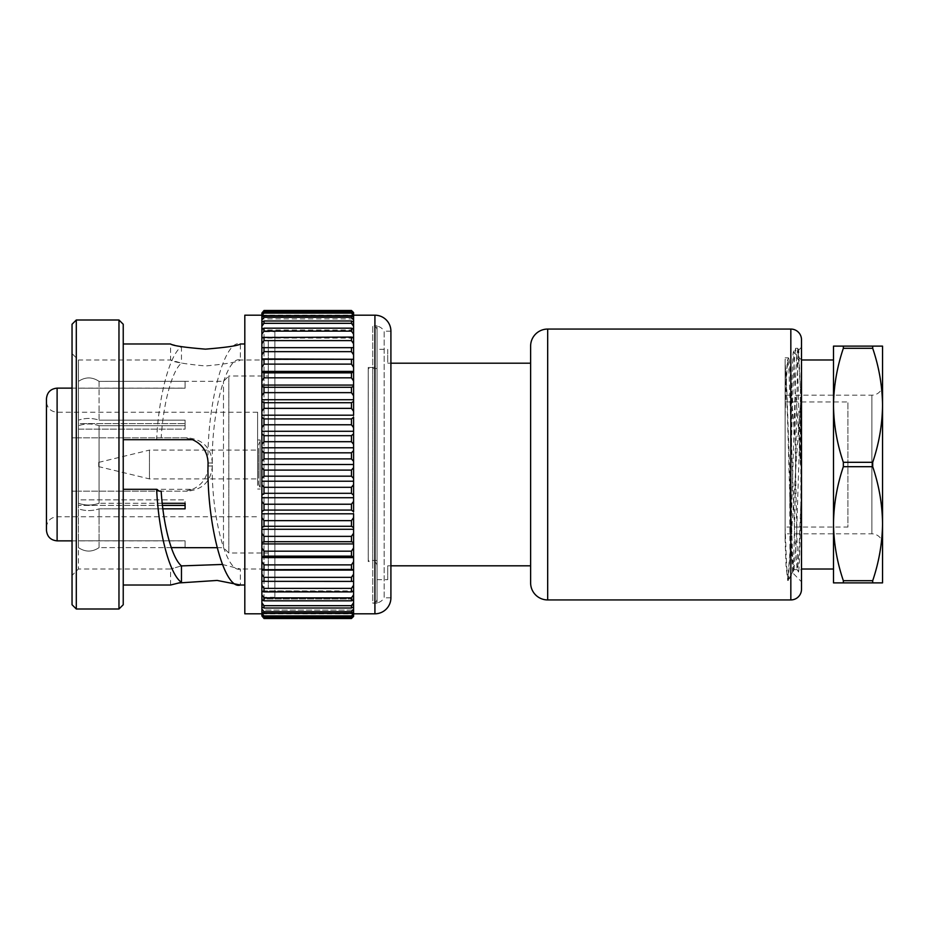 <?xml version="1.0" encoding="UTF-8"?>
<svg xmlns="http://www.w3.org/2000/svg" width="929" height="929" viewBox="0 0 929 929"><rect width="100%" height="100%" fill="white"/><g stroke="black" fill="none" stroke-linecap="round" stroke-linejoin="round"><path stroke-width="0.7" stroke-dasharray="4.64 3.48" d="M785.121 527.057L785.121 401.943L785.121 527.057L847.898 527.057L847.898 401.943L847.898 527.057M785.121 401.943L847.898 401.943M882.55 544.487L882.55 523.701L882.55 544.487A10.66 10.66 0 0 0 871.89 533.815L785.121 533.815L785.121 395.185L785.121 533.815M843.346 582.878L843.346 580.683C837.041 562.033 833.754 543.035 833.499 523.689C833.743 504.284 837.029 485.286 843.346 466.695L843.346 462.305C837.041 443.656 833.754 424.658 833.499 405.311L833.499 582.878L882.55 582.878L882.55 346.122L833.499 346.122L833.499 569.012L833.499 359.987M882.55 384.513L882.55 405.299L882.55 384.513A10.66 10.66 0 0 1 871.89 395.185L785.121 395.185M801.495 569.012L801.495 359.987L801.495 569.012L798.557 571.95C799.312 569.094 800.078 546.496 800.856 504.168L800.856 400.294C796.977 442.146 793.378 513.017 789.929 551.931L787.734 580.579L786.05 565.645L785.121 540.69L785.121 359.337L787.641 359.337L788.837 367.35L794.829 538.855L797.094 569.535L798.429 561.65L800.856 504.168M801.495 359.987L793.401 352.033L795.479 348.445L794.051 363.611L792.623 400.236L789.766 504.261L789.929 551.931M795.096 389.297C797.152 409.805 798.928 434.877 800.438 464.5L800.38 388.159L798.719 349.966C796.71 344.113 794.748 580.973 792.6 572.914L790.834 529.809L790.834 387.614L795.096 440.543L795.096 389.297L793.517 351.998C792.24 347.876 791.078 433.03 789.766 504.261M795.096 440.543C796.211 505.817 797.396 575.399 798.557 571.95L797.094 569.535M260.132 441.844L260.132 487.156L260.132 441.844A5.33 5.33 0 0 0 258.68 445.514L258.68 483.486L258.68 445.514M260.132 487.156A5.33 5.33 0 0 1 258.68 483.486M98.706 466.637L98.706 462.363L98.706 466.637L149.464 478.899L258.68 478.899L258.68 450.101L258.68 478.899M98.706 462.363L149.464 450.101L149.464 478.899L149.464 450.101L258.68 450.101M377.046 325.858L377.046 603.142L377.046 325.858L372.784 325.858L372.784 603.142A4.262 4.262 0 0 0 377.046 598.868L377.046 330.132L377.046 598.868M377.046 603.142L372.784 603.142L372.784 325.858A4.262 4.262 0 0 1 377.046 330.132M377.046 349.327L377.046 579.673L377.046 349.327L387.718 349.327L387.718 363.193L390.912 363.193L390.912 565.807L387.718 565.807L387.718 579.673L387.718 565.807L530.622 565.807L530.622 363.193L530.622 565.807M377.046 579.673L387.718 579.673M790.834 529.809C789.011 476.519 787.084 386.336 785.121 364.609L785.121 540.69M790.834 387.614C790.045 368.174 789.267 358.257 788.489 357.851L787.641 359.337M785.121 357.851L788.489 357.851C787.362 359.558 786.236 379.148 785.121 416.622L785.121 364.609M390.912 597.811L384.153 597.811L384.153 331.188A10.66 10.66 0 0 0 377.046 326.079L377.046 602.921L377.046 326.079M390.912 331.188L384.153 331.188L384.153 597.811A10.66 10.66 0 0 1 377.046 602.921M72.044 324.256L72.044 604.744M76.306 609.006L76.306 319.994M123.232 604.744L123.232 324.256M118.97 319.994L118.97 609.006M264.01 359.987L264.01 569.012L264.01 359.987L240.356 359.987C238.3 361.938 226.664 363.936 205.472 365.98C184.267 363.936 172.643 361.938 170.588 359.987L170.588 343.985L181.469 346.68C169.74 354.332 158.65 395.917 156.641 439.707L159.265 437.838L161.17 437.838C163.33 402.896 172.074 370.706 181.469 363.1L170.588 359.987L78.442 359.987L78.442 437.838L72.044 437.838L72.044 353.589L72.044 575.411L72.044 491.162L78.442 491.162L78.442 569.012L78.442 491.162L72.044 491.162L72.044 437.838L78.442 437.838L78.442 359.987L72.044 353.589M274.868 331.723L274.868 597.277L274.868 331.723L264.01 331.723L264.01 597.277L264.01 331.723M274.868 597.277L264.01 597.277M353.589 615.834L351.452 618.157L264.01 618.157L261.873 615.834L261.873 612.861L261.873 616.438L264.01 618.505L351.452 618.505L353.589 616.438L353.589 605.429L353.589 610.063L261.873 610.063L261.873 615.126L264.01 616.902L351.452 616.902L353.589 615.126L353.589 612.861L261.873 612.861L261.873 610.063L261.873 611.932L264.01 613.395L351.452 613.395L353.589 611.932L353.589 610.063L261.873 610.063L261.873 605.429L261.873 615.126M244.815 315.198L244.815 613.802M353.589 322.131L353.589 329.981L353.589 322.131L353.589 323.571L353.589 322.131L351.452 320.993L264.01 320.993L261.873 322.131L261.873 320.052L264.01 317.288L264.01 315.605L351.452 315.605L353.589 317.068L353.589 323.571L353.589 312.562L351.452 310.495L264.01 310.495L261.873 312.562L261.873 606.869L264.01 608.007L351.452 608.007L353.589 606.869L353.589 599.019L353.589 606.869L353.589 605.429L261.873 605.429L261.873 599.019L261.873 600.029L264.01 600.819L351.452 600.819L353.589 600.029L353.589 529.286L353.589 543.929L261.873 543.929L261.873 542.675L264.01 541.688L351.452 541.688L353.589 542.675L353.589 533.246M244.815 343.985L244.815 585.015L244.815 343.985M178.391 582.982L170.588 585.015L170.588 569.012L78.442 569.012L72.044 575.411M161.17 491.162L78.442 491.162L187.228 491.162L185.324 491.162L192.535 489.293L123.232 489.293L123.232 585.015L123.232 343.985L123.232 439.707L156.641 439.707M192.535 489.293C202.452 484.764 207.631 476.995 208.073 465.998C206.389 405.985 224.261 338.446 240.356 343.985L240.356 359.987C226.374 355.157 210.86 413.904 212.358 465.998C211.022 481.385 202.638 489.78 187.228 491.162M161.17 437.838L78.442 437.838L187.228 437.838L185.324 437.838L192.535 439.707M264.01 569.012L240.356 569.012C226.374 573.843 210.86 515.096 212.358 463.002C211.022 447.615 202.638 439.22 187.228 437.838M181.469 565.9L170.588 569.012L181.469 565.9M351.452 541.688L351.452 536.358L264.01 536.358L261.873 533.246L261.873 529.286L353.589 529.286L353.589 497.723L353.589 513.807L261.873 513.807L261.873 511.716L264.01 510.079L351.452 510.079L353.589 511.716L353.589 501.37M353.589 481.222L353.589 464.5L353.589 481.222L261.873 481.222L261.873 478.389L264.01 476.182L351.452 476.182L353.589 478.389L353.589 467.635M353.589 447.778L353.589 464.5L353.589 431.277L353.589 447.778L261.873 447.778L261.873 444.364L264.01 441.693L351.452 441.693L353.589 444.364L353.589 433.75L351.452 435.689L264.01 435.689L261.873 433.75L261.873 427.63L264.01 424.774L351.452 424.774L353.589 427.63L353.589 415.193L353.589 427.63M353.589 417.284L351.452 418.921L264.01 418.921L261.873 417.284L261.873 415.193L353.589 415.193L353.589 385.07L353.589 399.714L261.873 399.714L261.873 395.754L264.01 392.642L351.452 392.642L353.589 395.754L353.589 386.325L351.452 387.312L264.01 387.312L261.873 386.325L261.873 381.006L264.01 377.824L351.452 377.824L353.589 381.006L353.589 371.414L353.589 385.07L353.589 358.931L353.589 371.414L261.873 371.414L261.873 367.315L264.01 364.11L351.452 364.11L353.589 367.315M264.01 364.11L264.01 359.558L353.589 359.279L353.589 328.971L353.589 329.981L353.589 328.971L351.452 328.181L264.01 328.181L261.873 328.971L261.873 329.981L261.873 326.253L264.01 323.327L351.452 323.327L353.589 326.253M185.092 381.32L99.066 381.378C92.192 376.791 85.329 376.791 78.442 381.378L78.442 420.163L78.442 381.378C85.329 376.779 92.203 376.779 99.066 381.378L223.483 381.32L228.813 375.99L228.813 553.01L268.272 553.01L268.272 375.99L268.272 553.01M216.991 547.68L223.483 547.68L223.483 381.32L223.483 547.68L228.813 553.01L228.813 375.99L268.272 375.99M99.066 381.378L99.066 420.163C92.203 417.864 85.329 417.864 78.442 420.163L78.442 423.589L185.092 423.589L185.092 429.128L78.442 429.128L78.442 499.872L78.442 429.128L185.092 429.128L185.092 423.589L78.442 423.589L78.442 388.206L78.442 420.163C85.305 417.864 92.18 417.864 99.066 420.163L99.066 381.378M185.092 420.163L99.066 420.163L185.092 420.163L185.092 425.714L185.092 420.163M99.066 425.714L185.092 425.714L185.092 429.128L185.092 425.714L99.066 425.714L99.066 503.286L99.066 425.714C92.203 423.403 85.329 423.403 78.442 425.714L78.442 503.286L78.442 499.872L185.092 499.872L78.442 499.872L78.442 503.286L78.442 425.714C85.305 423.403 92.18 423.403 99.066 425.714M162.238 503.286L99.066 503.286L185.092 503.286L185.092 499.872L185.092 508.837L185.092 503.286M171.273 547.622L99.066 547.622L99.066 508.837L99.066 547.622C92.192 552.221 85.317 552.221 78.442 547.622L78.442 505.411L185.092 505.411L185.092 508.837L99.066 508.837L162.889 508.837M185.092 388.206L78.442 388.206L185.092 388.206L185.092 381.378L185.092 388.206M46.45 398.808L46.45 530.192M46.45 439.278L46.45 527.417L46.45 439.278M257.612 485.449L257.612 412.244L257.612 485.449M260.132 474.336L260.132 439.974L260.132 474.336M257.612 474.336L257.612 439.974L257.612 474.336M274.868 340.792L274.868 588.208L274.868 340.792L268.272 340.792L268.272 588.208L268.272 340.792M274.868 588.208L268.272 588.208M800.38 388.159L797.895 348.445L798.789 350.001L801.495 347.191L801.495 581.809L801.495 347.191L801.495 581.809L792.716 572.868L788.175 580.579L786.654 566.655L785.121 527.475M797.233 569.663L794.04 569.663L792.832 561.65L786.84 390.145L785.121 362.066L785.121 416.622M800.438 464.5L798.023 382.109L796.827 357.073L795.479 348.445M797.895 348.445L796.571 357.108L795.398 381.714L790.672 543.604L788.315 580.462M78.442 381.378L78.442 388.206L78.442 381.378M162.482 505.411L78.442 505.411L78.442 508.837C85.305 511.136 92.18 511.136 99.066 508.837C92.203 511.136 85.329 511.136 78.442 508.837L78.442 540.794L185.092 540.794L78.442 540.794L78.442 547.622C85.317 552.209 92.192 552.209 99.066 547.622L185.092 547.622L185.092 540.794L185.092 547.622M78.442 503.286C85.305 505.597 92.18 505.597 99.066 503.286C92.203 505.597 85.329 505.597 78.442 503.286M222.321 564.449L240.356 569.012L240.356 585.015M261.873 615.834L261.873 612.861L353.589 612.861M353.589 613.326L351.452 615.881L264.01 615.881L261.873 613.326M353.589 608.948L351.452 611.712L264.01 611.712L261.873 608.948L261.873 605.429L261.873 606.869L261.873 605.429L353.589 605.429M261.873 608.948L261.873 611.932M353.589 602.747L351.452 605.673L264.01 605.673L261.873 602.747L261.873 590.914L264.01 591.912L353.589 591.483L261.873 590.914L261.873 581.229L353.589 581.333L261.873 581.229L261.873 569.721L353.589 569.721M261.873 602.747L261.873 606.869M351.452 600.819L351.452 597.87L264.01 597.87L261.873 594.815L261.873 590.914L353.589 590.914M261.873 594.815L261.873 600.029M351.452 591.912L351.452 588.394L264.01 588.394L261.873 585.247L261.873 581.229L353.589 581.229M261.873 585.247L261.873 591.483M351.452 581.415L351.452 577.35L264.01 577.35L261.873 574.157L261.873 556.773L264.01 556.146L351.452 556.146L353.589 556.773M261.873 574.157L261.873 581.333M351.452 569.442L351.452 564.89L264.01 564.89L261.873 561.685L261.873 527.591L264.01 526.278L351.452 526.278L353.589 527.591M261.873 561.685L261.873 569.721M351.452 556.146L351.452 551.176L264.01 551.176L261.873 547.994L261.873 543.929M261.873 547.994L261.873 556.773M261.873 533.246L261.873 542.675M351.452 526.278L351.452 520.646L264.01 520.646L261.873 517.639L261.873 495.25L264.01 493.311L351.452 493.311L353.589 495.25L353.589 484.636M261.873 517.639L261.873 527.591M351.452 510.079L351.452 504.226L264.01 504.226L261.873 501.37L261.873 461.365L264.01 458.903L351.452 458.903L353.589 461.365L353.589 450.611M261.873 501.37L261.873 511.716M351.452 493.311L351.452 487.307L264.01 487.307L261.873 484.636L261.873 481.222M261.873 484.636L261.873 495.25M351.452 476.182L351.452 470.097L264.01 470.097L261.873 467.635L261.873 411.361L264.01 408.354L351.452 408.354L353.589 411.361M261.873 467.635L261.873 478.389M351.452 458.903L351.452 452.818L264.01 452.818L261.873 450.611L261.873 447.778M261.873 450.611L261.873 461.365M261.873 433.75L261.873 444.364M261.873 417.284L261.873 427.63M351.452 408.354L351.452 402.721L264.01 402.721L261.873 401.409L261.873 315.674L264.01 313.119L351.452 313.119L353.589 315.674M261.873 401.409L261.873 411.361M261.873 386.325L261.873 395.754M353.589 372.227L351.452 372.854L264.01 372.854L261.873 372.227L261.873 371.414M261.873 372.227L261.873 381.006M261.873 385.07L353.589 385.07L353.589 381.006M264.01 359.558L261.873 359.279L261.873 328.971M261.873 359.279L261.873 367.315M264.01 347.585L353.589 347.667L264.01 347.585L264.01 351.65L351.452 351.65L353.589 354.843M264.01 337.088L261.873 338.086L353.589 338.086L351.452 337.088L264.01 337.088L264.01 340.606L351.452 340.606L353.589 343.753M264.01 328.181L264.01 331.13L351.452 331.13L353.589 334.185M261.873 322.131L261.873 326.253M264.01 315.605L261.873 317.068L261.873 313.166L264.01 310.843L351.452 310.843L353.589 313.166M261.873 317.068L261.873 320.052M264.01 317.288L351.452 317.288L353.589 320.052M353.589 316.139L261.873 316.139L261.873 313.874L261.873 316.139L353.589 316.139L353.589 313.874L351.452 312.098L264.01 312.098L261.873 313.874L261.873 316.139L261.873 313.166M261.873 313.874L261.873 315.674M261.873 315.198L353.589 315.198L353.589 312.562M353.589 338.086L261.873 337.517M353.589 347.771L261.873 347.667M261.873 415.193L261.873 399.714M261.873 529.286L261.873 513.807M353.589 600.029L353.589 599.019L261.873 599.019L353.589 599.019M123.232 439.707L123.232 489.293M353.589 616.438L353.589 613.802L261.873 613.802M353.589 329.981L261.873 329.981L353.589 329.981M353.589 323.571L261.873 323.571L353.589 323.571M353.589 318.937L261.873 318.937L353.589 318.937M353.589 358.931L261.873 358.931M353.589 431.277L261.873 431.277M353.589 464.5L261.873 464.5M353.589 497.723L261.873 497.723M353.589 557.586L261.873 557.586M353.589 570.069L261.873 570.069M181.469 346.68L181.469 363.1M159.265 491.162L185.324 491.162M185.324 437.838L159.265 437.838M530.622 346.122L530.622 582.878M530.622 363.193L387.718 363.193L387.718 349.327M833.499 405.311C833.743 385.907 837.029 366.909 843.346 348.317L843.346 346.122M843.346 466.695L872.703 466.695C879.008 485.344 882.295 504.342 882.55 523.689C882.306 543.093 879.02 562.091 872.703 580.683L843.346 580.683M872.703 580.683L872.703 582.878M843.346 348.317L872.703 348.317C879.008 366.967 882.295 385.965 882.55 405.311C882.306 424.716 879.02 443.714 872.703 462.305L843.346 462.305M872.703 346.122L872.703 348.317M872.703 462.305L872.703 466.695M785.121 393.106L787.49 359.465M794.04 569.663L796.432 538.855L800.856 400.294M377.046 560.477L368.232 560.477L368.221 561.546L368.221 367.454L368.232 560.477L368.232 368.523L377.046 368.523L377.046 560.477L377.046 368.523M372.784 367.454L368.221 367.454L368.221 561.546L372.784 561.546L372.784 367.454L372.784 561.546A4.262 4.262 0 0 1 377.046 565.807L377.046 363.193A4.262 4.262 0 0 1 372.784 367.454M377.046 363.193L377.046 565.807M871.89 395.185L871.89 533.815L871.89 395.185M374.921 315.198L374.921 613.802M57.11 540.864L57.11 388.136M57.11 485.449L57.11 412.244L57.11 485.449M264.01 616.902L264.01 615.881M351.452 615.881L351.452 616.902M264.01 613.395L264.01 611.712M351.452 611.712L351.452 613.395M264.01 608.007L264.01 605.673M351.452 605.673L351.452 608.007M264.01 600.819L264.01 597.87M264.01 591.912L264.01 588.394M264.01 581.415L264.01 577.35M264.01 569.442L264.01 564.89M264.01 556.146L264.01 551.176M264.01 541.688L264.01 536.358M264.01 526.278L264.01 520.646M264.01 510.079L264.01 504.226M264.01 493.311L264.01 487.307M264.01 476.182L264.01 470.097M264.01 458.903L264.01 452.818M264.01 441.693L264.01 435.689M351.452 435.689L351.452 441.693M264.01 424.774L264.01 418.921M351.452 418.921L351.452 424.774M264.01 408.354L264.01 402.721M264.01 392.642L264.01 387.312M351.452 387.312L351.452 392.642M264.01 377.824L264.01 372.854M351.452 372.854L351.452 377.824M351.452 359.558L351.452 364.11M351.452 347.585L351.452 351.65M351.452 337.088L351.452 340.606M351.452 328.181L351.452 331.13M264.01 323.327L264.01 320.993M351.452 320.993L351.452 323.327M351.452 315.605L351.452 317.288M264.01 313.119L264.01 312.098M351.452 312.098L351.452 313.119M208.073 463.002L212.358 463.002M208.073 465.998L212.358 465.998M790.834 329.063L790.834 599.937M547.68 599.937L547.68 329.063M72.044 388.136L185.092 388.136M257.612 412.244L57.11 412.244C50.642 411.617 47.077 408.052 46.45 401.583M46.45 527.417C47.077 520.948 50.642 517.383 57.11 516.756L257.612 516.756M257.612 489.026L260.132 489.026M795.619 348.317L797.756 348.317M257.612 439.974L260.132 439.974M72.044 540.864L185.092 540.864M794.179 569.535L787.85 580.486"/><path stroke-width="1.39" d="M801.495 359.987L833.499 359.987L833.499 405.311L833.499 346.122L882.55 346.122L882.55 582.878L833.499 582.878L833.499 405.311C833.743 424.716 837.029 443.714 843.346 462.305L843.346 466.695C837.041 485.344 833.754 504.342 833.499 523.689C833.743 543.093 837.029 562.091 843.346 580.683L843.346 582.878M801.495 569.012L833.499 569.012M353.589 612.861L353.589 616.438L353.589 613.802L374.921 613.802A16.002 16.002 0 0 0 390.912 597.811L390.912 565.807L530.622 565.807M374.921 613.802L374.921 315.198A16.002 16.002 0 0 1 390.912 331.188L390.912 363.193L530.622 363.193M790.834 599.937L790.834 329.063L547.68 329.063A17.059 17.059 0 0 0 530.622 346.122L530.622 582.878A17.059 17.059 0 0 0 547.68 599.937L790.834 599.937A10.66 10.66 0 0 0 801.495 589.276L801.495 581.809M790.834 329.063A10.66 10.66 0 0 1 801.495 339.724L801.495 589.276M72.044 324.256L76.306 319.994L76.306 609.006L72.044 604.744L72.044 324.256M118.97 609.006L118.97 319.994L123.232 324.256L123.232 604.744L118.97 609.006L76.306 609.006M261.873 613.802L244.815 613.802L244.815 315.198L261.873 315.198M118.97 319.994L76.306 319.994M244.815 585.015L240.356 585.015L217.177 580.439L178.391 582.982M123.232 489.293L156.641 489.293C158.65 533.083 169.74 574.668 181.469 582.32L170.588 585.015L123.232 585.015M244.815 343.985L240.356 343.985C238.288 345.681 226.664 347.4 205.483 349.153C184.267 347.4 172.631 345.681 170.588 343.985L123.232 343.985M240.356 585.015C224.261 590.554 206.389 523.015 208.073 463.002C207.631 452.005 202.452 444.236 192.535 439.707L123.232 439.707M156.641 489.293L159.265 491.162L161.17 491.162C163.33 526.104 172.074 558.294 181.469 565.9L222.321 564.449M390.912 597.811L390.912 331.188M374.921 315.198L353.589 315.198L353.589 312.562L353.589 316.139M185.092 547.622L171.273 547.622M185.092 547.68L216.991 547.68M162.889 508.837L185.092 508.837L185.092 503.286L162.238 503.286M46.45 490.837L46.45 398.808C47.077 392.328 50.642 388.775 57.11 388.136L57.11 540.864C50.642 540.225 47.077 536.672 46.45 530.192L46.45 490.837M185.092 503.286L185.092 505.411L162.482 505.411M353.589 320.052L351.452 317.288L264.01 317.288L261.873 320.052L261.873 322.131L264.01 320.993L351.452 320.993L353.589 322.131L353.589 315.674L351.452 313.119L264.01 313.119L261.873 315.674L261.873 317.068L264.01 315.605L351.452 315.605L353.589 317.068L353.589 329.981L353.589 326.253L351.452 323.327L264.01 323.327L261.873 326.253L261.873 328.971L264.01 328.181L351.452 328.181L353.589 328.971L353.589 338.086M353.589 367.315L351.452 364.11L264.01 364.11L261.873 367.315L261.873 371.414L353.589 371.414L353.589 359.279L353.589 386.325L353.589 385.07L261.873 385.07L261.873 386.325L264.01 387.312L351.452 387.312L353.589 386.325L353.589 399.714L353.589 395.754L351.452 392.642L264.01 392.642L261.873 395.754L261.873 401.409L264.01 402.721L351.452 402.721L353.589 401.409L351.452 402.721L351.452 408.354L264.01 408.354L261.873 411.361L261.873 417.284L264.01 418.921L351.452 418.921L353.589 417.284L353.589 431.277L353.589 417.284M353.589 447.778L353.589 444.364L353.589 450.611L353.589 447.778L261.873 447.778L261.873 450.611L264.01 452.818L351.452 452.818L353.589 450.611L351.452 452.818L351.452 458.903L264.01 458.903L261.873 461.365L261.873 467.635L264.01 470.097L351.452 470.097L353.589 467.635L353.589 461.365L353.589 467.635L351.452 470.097L351.452 476.182L264.01 476.182L261.873 478.389L261.873 484.636L264.01 487.307L351.452 487.307L353.589 484.636L353.589 478.389L353.589 484.636L351.452 487.307L351.452 493.311L264.01 493.311L261.873 495.25L261.873 501.37L264.01 504.226L351.452 504.226L353.589 501.37L353.589 495.25L353.589 501.37L351.452 504.226L351.452 510.079L264.01 510.079L261.873 511.716L261.873 517.639L264.01 520.646L351.452 520.646L353.589 517.639L351.452 520.646L351.452 526.278L264.01 526.278L261.873 527.591L261.873 533.246L264.01 536.358L351.452 536.358L353.589 533.246L353.589 529.286L353.589 533.246L351.452 536.358L351.452 541.688L264.01 541.688L261.873 542.675L261.873 547.994L264.01 551.176L351.452 551.176L353.589 547.994L351.452 551.176L351.452 556.146L264.01 556.146L261.873 556.773L261.873 561.685L264.01 564.89L351.452 564.89L353.589 561.685L351.452 564.89L351.452 569.442L261.873 569.721L261.873 574.157L264.01 577.35L351.452 577.35L353.589 574.157L351.452 577.35L351.452 581.415L261.873 581.333L261.873 574.157M353.589 427.63L351.452 424.774L264.01 424.774L261.873 427.63L261.873 433.75L264.01 435.689L351.452 435.689L353.589 433.75L353.589 431.277L353.589 444.364L351.452 441.693L264.01 441.693L261.873 444.364L261.873 447.778M261.873 513.807L353.589 513.807L353.589 529.286L261.873 529.286M261.873 543.929L353.589 543.929L353.589 542.675L353.589 581.333L351.452 581.415M353.589 605.429L353.589 611.932L351.452 613.395L264.01 613.395L261.873 611.932L261.873 613.326L264.01 615.881L351.452 615.881L353.589 613.326L353.589 600.029L351.452 600.819L264.01 600.819L261.873 600.029L261.873 594.815L264.01 597.87L351.452 597.87L353.589 594.815L351.452 597.87L351.452 600.819M353.589 581.229L353.589 585.247L351.452 588.394L353.589 585.247L353.589 591.483L351.452 591.912L264.01 591.912L261.873 591.483L261.873 585.247L264.01 588.394L351.452 588.394L351.452 591.912M261.873 328.971L261.873 334.185L264.01 331.13L261.873 334.185L261.873 343.753L264.01 340.606L261.873 343.753L261.873 354.843L264.01 351.65L261.873 354.843L261.873 359.279L353.589 359.279L261.873 358.931M353.589 313.166L351.452 310.843L264.01 310.843L261.873 313.166L261.873 313.874L264.01 312.098L351.452 312.098L353.589 313.874L353.589 315.674M261.873 313.166L264.01 310.495L351.452 310.495L353.589 312.562M261.873 315.674L261.873 313.874M261.873 320.052L261.873 317.068M261.873 326.253L261.873 322.131M353.589 322.131L353.589 326.253M353.589 334.185L351.452 331.13L264.01 331.13L264.01 328.181M261.873 337.517L351.452 337.088L353.589 337.517L353.589 347.771M353.589 343.753L351.452 340.606L264.01 340.606L264.01 337.088M261.873 347.667L353.589 347.667L353.589 358.931M353.589 354.843L351.452 351.65L264.01 351.65L264.01 347.585M261.873 367.315L261.873 359.279M261.873 371.414L261.873 372.227L264.01 372.854L351.452 372.854L353.589 372.227M353.589 381.006L351.452 377.824L264.01 377.824L261.873 381.006L261.873 385.07M261.873 381.006L261.873 372.227M261.873 395.754L261.873 386.325M261.873 411.361L261.873 401.409M261.873 399.714L353.589 399.714L353.589 415.193L261.873 415.193M353.589 411.361L351.452 408.354M261.873 427.63L261.873 417.284M261.873 444.364L261.873 433.75M261.873 461.365L261.873 450.611M353.589 450.611L353.589 461.365L351.452 458.903M261.873 478.389L261.873 467.635M353.589 467.635L353.589 478.389L351.452 476.182M261.873 495.25L261.873 484.636M353.589 484.636L353.589 495.25L351.452 493.311M261.873 511.716L261.873 501.37M353.589 501.37L353.589 511.716L351.452 510.079M261.873 527.591L261.873 517.639M353.589 527.591L351.452 526.278M261.873 542.675L261.873 533.246M353.589 533.246L353.589 542.675L351.452 541.688M261.873 556.773L261.873 547.994M353.589 556.773L351.452 556.146M261.873 569.721L261.873 561.685M353.589 569.721L351.452 569.442M261.873 581.333L261.873 585.247M261.873 591.483L261.873 594.815M353.589 590.914L353.589 600.029M261.873 600.029L261.873 602.747L264.01 605.673L351.452 605.673L353.589 602.747L353.589 606.869L351.452 608.007L264.01 608.007L261.873 606.869L261.873 602.747M353.589 599.019L353.589 602.747M261.873 606.869L261.873 608.948L264.01 611.712L351.452 611.712L353.589 608.948M261.873 611.932L261.873 608.948M353.589 613.326L353.589 615.126L351.452 616.902L264.01 616.902L261.873 615.126L261.873 613.326M261.873 615.126L264.01 618.157L351.452 618.157L353.589 615.834M353.589 616.438L351.452 618.505L264.01 618.505L261.873 615.834M353.589 570.069L261.873 570.069M353.589 557.586L261.873 557.586M353.589 497.723L261.873 497.723M353.589 481.222L261.873 481.222M353.589 464.5L261.873 464.5M353.589 431.277L261.873 431.277M181.469 582.32L181.469 565.9M801.495 347.191L801.495 339.724M843.346 346.122L843.346 348.317C837.041 366.967 833.754 385.965 833.499 405.311M843.346 580.683L872.703 580.683C879.008 562.033 882.295 543.035 882.55 523.689C882.306 504.284 879.02 485.286 872.703 466.695L843.346 466.695M872.703 582.878L872.703 580.683M843.346 462.305L872.703 462.305C879.008 443.656 882.295 424.658 882.55 405.311C882.306 385.907 879.02 366.909 872.703 348.317L843.346 348.317M872.703 466.695L872.703 462.305M872.703 348.317L872.703 346.122M547.68 329.063L547.68 599.937M264.01 312.098L264.01 313.119M351.452 313.119L351.452 312.098M264.01 315.605L264.01 317.288M351.452 317.288L351.452 315.605M264.01 320.993L264.01 323.327M351.452 323.327L351.452 320.993M351.452 331.13L351.452 328.181M351.452 340.606L351.452 337.088M351.452 351.65L351.452 347.585M264.01 359.558L264.01 364.11M351.452 364.11L351.452 359.558M264.01 372.854L264.01 377.824M351.452 377.824L351.452 372.854M264.01 387.312L264.01 392.642M351.452 392.642L351.452 387.312M264.01 402.721L264.01 408.354M264.01 418.921L264.01 424.774M351.452 424.774L351.452 418.921M264.01 435.689L264.01 441.693M351.452 441.693L351.452 435.689M264.01 452.818L264.01 458.903M264.01 470.097L264.01 476.182M264.01 487.307L264.01 493.311M264.01 504.226L264.01 510.079M264.01 520.646L264.01 526.278M264.01 536.358L264.01 541.688M264.01 551.176L264.01 556.146M264.01 564.89L264.01 569.442M264.01 577.35L264.01 581.415M264.01 588.394L264.01 591.912M264.01 597.87L264.01 600.819M264.01 605.673L264.01 608.007M351.452 608.007L351.452 605.673M264.01 611.712L264.01 613.395M351.452 613.395L351.452 611.712M264.01 615.881L264.01 616.902M351.452 616.902L351.452 615.881M57.11 388.136L72.044 388.136M57.11 540.864L72.044 540.864"/></g></svg>
